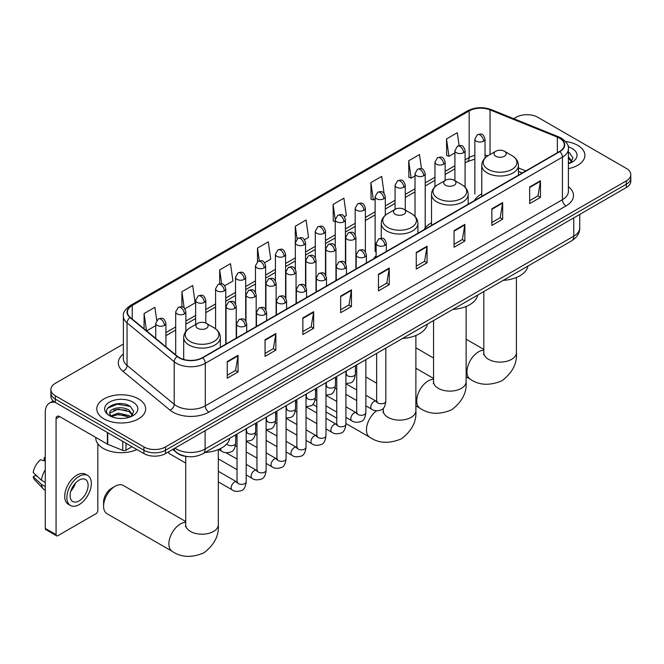 <?xml version="1.0" encoding="UTF-8"?>
<svg xmlns="http://www.w3.org/2000/svg" width="664" height="664" viewBox="0 0 664 664"><rect width="100%" height="100%" fill="white"/><g stroke="black" fill="none" stroke-linecap="round" stroke-linejoin="round"><path stroke-width="1" d="M376.139 255.607A26.983 15.579 0 0 0 373.815 258.694M431.517 222.863A26.983 15.579 0 0 0 424.08 229.678M481.774 193.846A26.983 15.579 0 0 0 474.337 200.669M522.236 173.005L518.435 171.47M188.393 456.658A15.272 8.815 180 0 1 176.948 452.923L172.706 449.428M123.379 344.052L55.344 383.327A15.272 8.815 0 0 0 50.871 389.56L50.871 396.217A15.272 8.815 0 0 0 55.344 402.45L143.905 453.587A15.272 8.815 0 0 0 165.51 453.587L626.326 187.53A15.272 8.815 0 0 0 630.8 181.297L630.8 177.969A15.272 8.815 0 0 1 626.326 184.21A15.272 8.815 0 0 0 630.8 177.969L630.8 174.649A15.272 8.815 0 0 0 626.326 168.407L537.765 117.279A15.272 8.815 0 0 0 516.16 117.279L513.72 118.69M50.871 389.56A15.272 8.815 0 0 0 55.344 395.802L143.905 446.93A15.272 8.815 0 0 0 165.51 446.93L165.51 450.258L626.326 184.21L165.51 450.258A15.272 8.815 0 0 1 143.905 450.258A15.272 8.815 0 0 0 165.51 450.258L165.51 453.587M55.344 395.802L55.344 399.122L143.905 450.258L55.344 399.122A15.272 8.815 0 0 1 50.871 392.889A15.272 8.815 0 0 0 55.344 399.122L55.344 402.45M577.721 145.341A24.435 14.11 0 0 0 565.52 141.515A24.435 14.11 0 0 1 577.721 145.341A24.435 14.11 0 0 1 584.884 155.318A24.435 14.11 0 0 0 577.721 145.341M138.51 398.915A24.435 14.11 0 0 0 111.876 395.86A24.435 14.11 0 0 0 96.786 408.891A24.435 14.11 0 0 0 103.949 418.868A24.435 14.11 0 0 0 130.584 421.93A24.435 14.11 0 0 0 145.665 408.891A24.435 14.11 0 0 0 138.51 398.915A24.435 14.11 0 0 0 111.876 395.86A24.435 14.11 0 0 0 96.786 408.891A24.435 14.11 0 0 0 103.949 418.868A24.435 14.11 0 0 0 130.584 421.93A24.435 14.11 0 0 0 145.665 408.891A24.435 14.11 0 0 0 138.51 398.915M559.544 138.17A16.293 9.404 180 0 1 564.317 144.818A16.293 9.404 180 0 1 559.544 151.467L202.412 357.655A16.293 9.404 180 0 1 177.545 356.402L130.393 317.525A16.293 9.404 180 0 1 127.447 312.13A16.293 9.404 180 0 1 132.219 305.481L469.166 110.946A16.293 9.404 180 0 1 490.032 109.892L557.37 137.116A16.293 9.404 180 0 1 559.544 138.17M559.835 138.004A16.7 9.645 0 0 0 557.602 136.917L490.264 109.701A16.7 9.645 0 0 0 468.884 110.78L131.937 305.315A16.7 9.645 0 0 0 130.061 317.658L177.213 356.535A16.7 9.645 0 0 0 202.703 357.821L559.835 151.633A16.7 9.645 0 0 0 559.835 138.004M227.254 361.565L227.254 378.198L238.052 371.956L238.052 355.331L227.254 361.565M227.254 375.243L235.571 370.446L238.011 355.887A4.075 2.349 -120 0 0 238.052 355.331M235.496 370.487L238.052 371.956M265.052 339.744L265.052 356.369L275.851 350.135L275.851 333.511L265.052 339.744M265.052 353.422L273.369 348.617L275.809 334.058A4.075 2.349 -120 0 0 275.851 333.511M273.302 348.658L275.851 350.135M302.859 317.915L302.859 334.548L313.657 328.315L313.657 311.682L302.859 317.915M302.859 331.593L311.175 326.796L313.615 312.238A4.075 2.349 -120 0 0 313.657 311.682M311.101 326.837L313.657 328.315M340.657 296.094L340.657 312.719L351.455 306.486L351.455 289.861L340.657 296.094M340.657 309.773L348.974 304.967L351.414 290.409A4.075 2.349 -120 0 0 351.455 289.861M348.899 305.008L351.455 306.486M529.664 186.974L529.664 203.599L540.463 197.366L540.463 180.732L529.664 186.974M529.664 200.653L537.981 195.847L540.421 181.289A4.075 2.349 -120 0 0 540.463 180.732M537.906 195.888L540.463 197.366M491.858 208.795L491.858 225.428L502.665 219.186L502.665 202.561L491.858 208.795M491.858 222.473L500.183 217.667L502.615 203.109A4.075 2.349 -120 0 0 502.665 202.561M500.108 217.717L502.665 219.186M454.06 230.624L454.06 247.249L464.858 241.015L464.858 224.382L454.06 230.624M454.06 244.302L462.376 239.496L464.817 224.938A4.075 2.349 -120 0 0 464.858 224.382M462.302 239.538L464.858 241.015M416.262 252.444L416.262 269.069L427.06 262.836L427.06 246.211L416.262 252.444M416.262 266.123L424.578 261.317L427.018 246.759A4.075 2.349 -120 0 0 427.06 246.211M424.503 261.359L427.06 262.836M378.455 274.265L378.455 290.898L389.262 284.665L389.262 268.032L378.455 274.265M378.455 287.944L386.78 283.146L389.212 268.588A4.075 2.349 -120 0 0 389.262 268.032M386.705 283.188L389.262 284.665M568.392 168.656A24.435 14.11 0 0 0 584.884 155.318A24.435 14.11 0 0 1 568.392 168.656M165.51 446.93L626.326 180.882A15.272 8.815 0 0 0 630.8 174.649M224.756 285.761L232.931 281.046L230.491 263.666L219.693 269.908L219.693 283.802M184.866 308.793L195.133 302.867L192.693 285.495L181.894 291.728L181.894 306.859M156.721 320.338L154.886 307.316L144.088 313.549L144.088 328.821M344.425 216.672L346.334 215.568L343.894 198.196L333.096 204.429L333.27 220.963M384.082 193.357L381.7 176.375L370.894 182.608L371.068 199.134M421.491 168.747L419.499 154.546L408.7 160.779L408.875 177.313M459.106 145.607L457.297 132.725L446.499 138.959L446.673 155.484M264.646 262.736L270.729 259.217L268.298 241.845L257.491 248.079L257.491 261.699M304.535 239.704L308.536 237.397L306.096 220.016L295.297 226.258L295.356 242.85M295.356 269.219L295.297 242.717M295.297 226.258L297.074 238.924M335.237 221.693L333.096 220.896M333.096 204.429L335.237 219.718A5.088 2.938 0 0 0 336.731 221.784A5.088 2.938 0 0 0 343.935 221.784A5.088 2.938 0 0 0 345.421 219.709C343.354 213.177 341.346 214.48 337.785 215.302A5.088 2.938 60 0 1 340.333 215.551A5.088 2.938 -120 0 1 343.935 221.784M370.894 182.608L373.334 199.98L375.127 198.943M373.334 199.98L370.894 199.067M408.7 160.779L411.14 178.16L415.017 175.918M411.14 178.16L408.7 177.246M446.499 138.959L448.939 156.331L454.906 152.886M448.939 156.331L446.499 155.417M257.491 248.079L259.284 260.836M219.693 269.908L221.643 283.802M181.894 291.728L184.177 308.046M146.595 330.888L155.741 325.609M144.088 313.549L146.512 330.813M568.392 161.975L569.928 163.178M568.392 163.294L568.824 163.585M568.392 156.696L571.887 161.385M568.392 158.015L571.621 161.734M568.392 163.726A16.6 9.587 0 0 0 572.177 162.091A16.6 9.587 0 0 0 572.177 148.537A16.6 9.587 0 0 0 568.201 146.844M570.318 163.02L572.916 157.916L569.629 152.961M568.392 152.338L569.405 152.803M495.784 156.231A6.109 3.527 0 0 0 504.424 156.231A6.109 3.527 0 0 0 504.424 151.243L512.01 155.625A16.841 9.719 0 0 1 512.01 169.37A16.841 9.719 0 0 1 488.198 169.37A16.841 9.719 0 0 1 488.198 155.625C484.056 158.082 481.915 161.352 481.774 165.436A18.326 10.582 0 0 0 487.144 172.914A18.326 10.582 0 0 0 507.122 175.213A18.326 10.582 0 0 0 518.435 165.436C518.302 161.352 516.16 158.082 512.01 155.625L504.424 151.243A6.109 3.527 0 0 0 495.784 151.243A6.109 3.527 0 0 0 495.784 156.231M503.146 280.382A28.004 16.168 0 0 0 527.946 266.073M445.527 185.248A6.109 3.527 0 0 0 454.168 185.248A6.109 3.527 0 0 0 454.168 180.259L461.754 184.633A16.841 9.719 0 0 1 461.754 198.387A16.841 9.719 0 0 1 437.941 198.387A16.841 9.719 0 0 1 437.941 184.633C433.799 187.099 431.658 190.369 431.517 194.452A18.326 10.582 0 0 0 436.887 201.931A18.326 10.582 0 0 0 456.865 204.23A18.326 10.582 0 0 0 468.178 194.452C468.045 190.369 465.904 187.099 461.754 184.633L454.168 180.259A6.109 3.527 0 0 0 445.527 180.259A6.109 3.527 0 0 0 445.527 185.248M452.889 309.399A28.004 16.168 0 0 0 477.682 295.082M395.271 214.264A6.109 3.527 0 0 0 403.911 214.264A6.109 3.527 0 0 0 403.911 209.276L411.497 213.65A16.841 9.719 0 0 1 411.497 227.403A16.841 9.719 0 0 1 387.685 227.403A16.841 9.719 0 0 1 387.685 213.65C383.535 216.115 381.393 219.386 381.26 223.469A18.326 10.582 0 0 0 386.631 230.947A18.326 10.582 0 0 0 406.6 233.247A18.326 10.582 0 0 0 417.922 223.469C417.781 219.386 415.639 216.115 411.497 213.65L403.911 209.276A6.109 3.527 0 0 0 395.271 209.276A6.109 3.527 0 0 0 395.271 214.264M402.633 338.416A28.004 16.168 0 0 0 427.425 324.098M103.584 506.217L103.584 502.059A11.205 6.466 -60 0 1 111.51 488.339L115.104 486.255A16.293 9.404 120 0 0 103.584 506.217A16.293 9.404 120 0 0 106.962 513.67L172.267 551.377A16.293 9.404 -60 0 1 169.768 538.321A16.293 9.404 -60 0 1 180.417 523.962A16.293 9.404 -60 0 1 185.721 522.394M197.698 328.331A6.109 3.527 0 0 0 206.338 328.331A6.109 3.527 0 0 0 206.338 323.343L213.924 327.726A16.841 9.719 0 0 1 213.924 341.47A16.841 9.719 0 0 1 190.112 341.47A16.841 9.719 0 0 1 190.112 327.726C185.962 330.182 183.82 333.452 183.687 337.536A18.326 10.582 0 0 0 189.057 345.014A18.326 10.582 0 0 0 209.027 347.313A18.326 10.582 0 0 0 220.34 337.536C220.207 333.452 218.066 330.182 213.924 327.726L206.338 323.343A6.109 3.527 0 0 0 197.698 323.343A6.109 3.527 0 0 0 197.698 328.331M205.052 452.483A28.004 16.168 0 0 0 229.852 438.174M185.721 521.522L123.255 485.45A16.293 9.404 120 0 0 115.104 486.255L111.51 488.339M185.721 463.065L169.519 453.711A4.582 2.648 -60 0 1 168.947 453.139A4.582 2.648 -60 0 1 168.573 451.81M125.994 443.245L125.994 450.209L132.028 446.723M55.17 402.351A20.368 11.761 -120 0 0 49.485 403.106A20.368 11.761 -120 0 0 45.268 412.427L45.268 528.411L56.066 534.644L56.066 418.66A5.088 2.938 60 0 1 57.121 416.336A5.088 2.938 60 0 1 59.669 416.585L107.394 444.141L107.394 432.496M56.066 534.644A2.548 1.469 120 0 0 56.589 535.815L45.791 529.573A2.548 1.469 -60 0 1 45.268 528.411M56.589 535.815A2.548 1.469 120 0 0 57.868 535.682L96.031 513.654A2.548 1.469 120 0 0 97.824 510.533L97.824 443.784M125.994 450.209A2.548 1.469 180 0 1 122.74 450.366L107.734 444.307A2.548 1.469 180 0 1 107.394 444.141M79.107 500.888A12.732 7.345 120 0 0 87.424 489.675A12.732 7.345 120 0 0 85.473 479.474A12.732 7.345 120 0 0 79.107 480.105A12.732 7.345 120 0 0 70.791 491.319A12.732 7.345 120 0 0 72.741 501.519A12.732 7.345 120 0 0 79.107 500.888M70.882 491.028A12.732 7.345 120 0 0 75.447 483.11M45.268 457.977L44.189 457.654L44.189 460.21L45.268 460.833M87.764 475.507L85.606 474.262A17.314 9.993 120 0 0 76.949 475.117A17.314 9.993 120 0 0 65.636 490.372A17.314 9.993 120 0 0 68.292 504.242L70.45 505.487A17.314 9.993 120 0 0 79.107 504.632A17.314 9.993 120 0 0 90.412 489.376A17.314 9.993 120 0 0 87.764 475.507A17.314 9.993 120 0 0 79.107 476.362A17.314 9.993 120 0 0 67.794 491.617A17.314 9.993 120 0 0 70.45 505.487M45.268 469.88A16.799 9.703 120 0 0 41.442 480.238L33.2 472.519A13.238 7.644 120 0 1 40.587 459.729L45.268 461.148M45.268 482.446L41.442 480.238M37.657 476.694L35.416 475.399L33.2 476.677L41.442 484.388L45.268 486.596M41.442 484.388A16.799 9.703 120 0 0 43.517 489.086A16.799 9.703 120 0 0 44.787 490.082L45.268 490.364M45.268 457.355A13.238 7.644 120 0 0 44.189 457.654M33.2 476.677A13.238 7.644 120 0 0 34.769 479.972L43.517 489.086M95.774 437.427L95.774 437.991A25.456 14.699 0 0 0 103.227 448.391A25.456 14.699 0 0 0 136.942 449.561M118.466 418.345L122.309 418.461M110.838 415.905L118.25 413.083L129.364 415.681L130.708 416.76M111.519 416.618L118.25 414.402L129.605 417.166M110.954 416.419L109.767 413.63A11.504 6.64 0 0 0 111.627 416.71M132.667 414.967L129.364 410.402C122.458 405.248 108.249 408.426 109.767 413.63L109.726 413.124M109.792 413.796L110.116 412.942L118.25 409.124L129.364 411.721L132.41 415.307M131.107 416.594L133.705 411.489L130.418 406.534C118.773 398.168 98.073 409.198 110.025 415.954L110.614 416.32M132.966 402.118A16.6 9.587 0 0 0 109.494 402.118A16.6 9.587 0 0 0 109.494 415.672A16.6 9.587 0 0 0 132.966 415.672A16.6 9.587 0 0 0 132.966 402.118M107.601 408.202L117.345 404.202L130.194 406.385M113.685 410.144L117.345 409.481L126.517 410.269M113.685 415.423L117.345 414.759L126.517 415.548M174.939 448.134A20.368 11.761 0 0 0 176.309 449.013A20.368 11.761 0 0 0 205.11 449.013L573.762 236.168A20.368 11.761 0 0 0 579.73 227.86C579.88 232.906 577.19 237.239 571.654 240.833L203.001 453.67A10.184 5.876 60 0 0 205.11 449.013L205.11 430.72M573.762 217.883L573.762 236.168A10.184 5.876 60 0 1 571.654 240.833M174.117 448.615A10.184 6.814 129.5 0 0 175.894 451.927L172.798 449.379M626.326 187.53L626.326 180.882M143.905 453.587L143.905 446.93M568.392 186.717A25.456 14.699 180 0 1 566.027 205.931L208.894 412.12A5.088 2.938 60 0 1 205.292 405.878L562.425 199.69A20.368 11.761 0 0 0 568.392 191.381L568.392 148.811A20.368 11.761 180 0 1 562.425 157.127A5.088 2.938 -120 0 0 559.835 151.633M208.894 412.12A25.456 14.699 180 0 1 172.889 412.12A25.456 14.699 180 0 1 170.034 410.153L122.89 371.276A25.456 14.699 180 0 1 123.379 354.028M176.491 405.878A20.368 11.761 0 0 0 205.292 405.878L205.292 363.316A20.368 11.761 180 0 1 174.209 361.739L127.056 322.87A20.368 11.761 180 0 1 123.379 316.122L123.379 358.693A20.368 11.761 0 0 0 127.056 365.432L174.209 404.31A20.368 11.761 0 0 0 176.491 405.878M568.392 148.811C569.065 145.632 566.732 142.079 561.37 138.162L558.69 136.867A5.088 2.382 112 0 0 557.602 136.917M558.69 136.867L491.36 109.643C482.927 106.663 474.918 107.095 467.34 110.946A5.088 2.938 60 0 1 468.884 110.78M131.937 305.315A5.088 2.938 -120 0 0 130.393 305.481C125.114 309.275 122.774 312.827 123.379 316.122M130.061 317.658A5.088 3.403 129.5 0 0 127.056 322.87L127.056 365.432A5.088 3.403 -50.5 0 1 122.89 371.276M491.36 109.643A5.088 2.382 112 0 0 490.264 109.701M177.213 356.535A5.088 3.403 129.5 0 0 174.209 361.739L174.209 404.31A5.088 3.403 -50.5 0 1 170.034 410.153M202.703 357.821A5.088 2.938 60 0 1 205.292 363.316L562.425 157.127L562.425 199.69A5.088 2.938 60 0 0 566.027 205.931M132.219 305.481L132.219 319.035M557.37 137.116L557.37 152.728M490.032 109.892L490.032 154.563M525.838 170.93L518.435 167.934M487.982 155.749A16.293 9.404 0 0 0 485.035 155.094M474.851 155.376A16.293 9.404 0 0 0 469.166 157.509L465.091 159.858M469.166 110.946L469.166 157.509A9.163 5.287 60 0 1 467.273 161.701L465.091 162.962M454.906 165.734L445.146 171.37M434.961 177.255L425.201 182.89M415.017 188.767L405.256 194.403M395.072 200.279L385.311 205.923M375.127 211.799L365.366 217.435M355.182 223.311L345.421 228.947M335.237 234.832L325.476 240.468M315.292 246.344L305.531 251.98M295.356 257.856L285.586 263.492M275.411 269.377L265.642 275.012M255.466 280.889L245.697 286.524M235.521 292.401L225.752 298.036M215.576 303.921L205.807 309.557M195.631 315.433L185.862 321.069M175.686 326.945L165.925 332.581M378.455 274.796L389.212 268.588M416.262 252.976L427.018 246.759M454.06 231.147L464.817 224.938M491.858 209.326L502.615 203.109M529.664 187.497L540.421 181.289M340.657 296.617L351.414 290.409M302.859 318.446L313.615 312.238M265.052 340.267L275.809 334.058M227.254 362.096L238.011 355.887M516.401 277.461L516.401 352.692A16.293 9.404 180 0 1 511.629 359.349A16.293 9.404 180 0 1 488.588 359.349A16.293 9.404 180 0 1 483.815 352.692L483.599 354.618M516.401 352.692C517.239 363.407 512.417 372.778 501.926 380.787C489.741 385.867 479.225 385.361 470.361 379.277A16.293 9.404 -60 0 1 467.863 366.221A16.293 9.404 -60 0 1 478.503 351.862A16.293 9.404 -60 0 1 483.815 350.293M466.136 306.477L466.136 381.709A16.293 9.404 180 0 1 461.372 388.357A16.293 9.404 180 0 1 438.331 388.357A16.293 9.404 180 0 1 433.559 381.709L433.343 383.634M466.136 381.709C466.983 392.424 462.161 401.786 451.669 409.804C439.485 414.884 428.961 414.377 420.104 408.294A16.293 9.404 -60 0 1 417.606 395.238A16.293 9.404 -60 0 1 428.247 380.879A16.293 9.404 -60 0 1 433.559 379.31M415.88 335.494L415.88 410.726A16.293 9.404 180 0 1 411.107 417.374A16.293 9.404 180 0 1 388.067 417.374A16.293 9.404 180 0 1 383.294 410.726L383.087 412.651M415.88 410.726C416.726 421.441 411.896 430.803 401.413 438.821C389.228 443.901 378.704 443.394 369.84 437.31A16.293 9.404 -60 0 1 367.092 425.167A16.293 9.404 -60 0 1 376.563 410.817M218.307 449.561L218.307 524.792A16.293 9.404 180 0 1 213.534 531.449A16.293 9.404 180 0 1 190.493 531.449A16.293 9.404 180 0 1 185.721 524.792L185.513 526.718M384.829 245.398A5.088 2.938 0 0 0 386.323 243.323C384.257 236.791 382.248 238.094 378.688 238.907A5.088 2.938 60 0 1 381.227 239.164A5.088 2.938 -120 0 1 384.829 245.398A5.088 2.938 0 0 1 377.633 245.398A5.088 2.938 0 0 1 376.139 243.323L378.688 238.907M365.864 405.862L371.74 409.248A4.582 2.648 -60 0 1 371.035 405.579A4.582 2.648 -60 0 1 374.031 401.537A4.582 2.648 -60 0 1 374.23 401.429A4.582 2.648 -60 0 1 376.322 401.313L365.864 395.279M376.911 401.77L376.496 402.11L376.646 401.122A4.582 2.648 -0 0 0 377.99 402.99A4.582 2.648 -0 0 0 384.257 403.106A4.582 2.648 -0 0 0 385.809 401.122C385.186 406.443 383.535 409.414 380.87 410.037C377.036 411.207 373.998 410.941 371.74 409.248M364.885 256.91A5.088 2.938 0 0 0 366.379 254.835C364.312 248.303 362.303 249.606 358.743 250.428A5.088 2.938 60 0 1 361.282 250.677A5.088 2.938 -120 0 1 364.885 256.91A5.088 2.938 0 0 1 357.688 256.91A5.088 2.938 0 0 1 356.194 254.835L358.743 250.428M345.919 417.374L351.796 420.76A4.582 2.648 -60 0 1 351.09 417.092A4.582 2.648 -60 0 1 354.086 413.049A4.582 2.648 -60 0 1 354.286 412.942A4.582 2.648 -60 0 1 356.377 412.825L345.919 406.791M356.966 413.29L356.56 413.63L356.701 412.634A4.582 2.648 -0 0 0 358.045 414.51A4.582 2.648 -0 0 0 364.312 414.618A4.582 2.648 -0 0 0 365.864 412.634C365.241 417.955 363.59 420.934 360.925 421.557C357.091 422.719 354.053 422.453 351.796 420.76M344.94 268.43A5.088 2.938 0 0 0 346.434 266.347C344.367 259.815 342.358 261.118 338.798 261.94A5.088 2.938 60 0 1 341.337 262.189A5.088 2.938 -120 0 1 344.94 268.43A5.088 2.938 0 0 1 337.744 268.43A5.088 2.938 0 0 1 336.25 266.347L338.798 261.94M325.974 428.886L331.851 432.281A4.582 2.648 -60 0 1 331.145 428.604A4.582 2.648 -60 0 1 334.141 424.57A4.582 2.648 -60 0 1 334.341 424.462A4.582 2.648 -60 0 1 336.432 424.337L325.974 418.303M337.022 424.802L336.615 425.143L336.756 424.155A4.582 2.648 -0 0 0 338.101 426.022A4.582 2.648 -0 0 0 344.367 426.139A4.582 2.648 -0 0 0 345.919 424.155C345.297 429.475 343.645 432.447 340.981 433.069C337.146 434.231 334.108 433.974 331.851 432.281M324.995 279.942A5.088 2.938 0 0 0 326.489 277.867C324.422 271.335 322.413 272.638 318.853 273.452A5.088 2.938 60 0 1 321.393 273.709A5.088 2.938 -120 0 1 324.995 279.942A5.088 2.938 0 0 1 317.799 279.942A5.088 2.938 0 0 1 316.305 277.867L318.853 273.452M306.029 440.406L311.906 443.793A4.582 2.648 -60 0 1 311.2 440.124A4.582 2.648 -60 0 1 314.197 436.082A4.582 2.648 -60 0 1 314.396 435.974A4.582 2.648 -60 0 1 316.487 435.858L306.029 429.824M317.077 436.314L316.67 436.655L316.811 435.667A4.582 2.648 -0 0 0 318.156 437.534A4.582 2.648 -0 0 0 324.422 437.651A4.582 2.648 -0 0 0 325.974 435.667C325.352 440.987 323.7 443.959 321.036 444.581C317.201 445.751 314.163 445.486 311.906 443.793M305.05 291.454A5.088 2.938 0 0 0 306.544 289.379C304.477 282.847 302.469 284.151 298.908 284.972A5.088 2.938 60 0 1 301.448 285.221A5.088 2.938 -120 0 1 305.05 291.454A5.088 2.938 0 0 1 297.854 291.454A5.088 2.938 0 0 1 296.36 289.379L298.908 284.972M286.084 451.918L291.961 455.305A4.582 2.648 -60 0 1 291.255 451.636A4.582 2.648 -60 0 1 294.252 447.602A4.582 2.648 -60 0 1 294.451 447.486A4.582 2.648 -60 0 1 296.542 447.37L286.084 441.336M297.132 447.835L296.725 448.175L296.866 447.179A4.582 2.648 -0 0 0 298.211 449.055A4.582 2.648 -0 0 0 304.477 449.171A4.582 2.648 -0 0 0 306.029 447.179C305.407 452.508 303.755 455.479 301.091 456.102C297.256 457.264 294.218 456.998 291.961 455.305M285.105 302.975A5.088 2.938 0 0 0 286.599 300.892C284.532 294.368 282.524 295.663 278.963 296.484A5.088 2.938 60 0 1 281.503 296.733A5.088 2.938 -120 0 1 285.105 302.975A5.088 2.938 0 0 1 277.909 302.975A5.088 2.938 0 0 1 276.415 300.892L278.963 296.484M266.139 463.43L272.016 466.825A4.582 2.648 -60 0 1 271.31 463.148A4.582 2.648 -60 0 1 274.307 459.114A4.582 2.648 -60 0 1 274.506 459.007A4.582 2.648 -60 0 1 276.597 458.89L266.139 452.848M277.187 459.347L276.78 459.687L276.921 458.699A4.582 2.648 -0 0 0 278.266 460.567A4.582 2.648 -0 0 0 284.532 460.683A4.582 2.648 -0 0 0 286.084 458.699C285.462 464.02 283.81 466.991 281.146 467.614C277.32 468.776 274.273 468.518 272.016 466.825M265.16 314.487A5.088 2.938 0 0 0 266.654 312.412C264.587 305.88 262.579 307.183 259.018 307.996A5.088 2.938 60 0 1 261.558 308.254A5.088 2.938 -120 0 1 265.16 314.487A5.088 2.938 0 0 1 257.964 314.487A5.088 2.938 0 0 1 256.47 312.412L259.018 307.996M246.203 474.951L252.071 478.337A4.582 2.648 -60 0 1 251.365 474.669A4.582 2.648 -60 0 1 254.362 470.627A4.582 2.648 -60 0 1 254.561 470.519A4.582 2.648 -60 0 1 256.653 470.402L246.203 464.368M257.242 470.867L256.835 471.199L256.976 470.212A4.582 2.648 -0 0 0 258.321 472.079A4.582 2.648 -0 0 0 264.596 472.195A4.582 2.648 -0 0 0 266.139 470.212C265.517 475.532 263.865 478.503 261.201 479.126C257.375 480.296 254.329 480.031 252.071 478.337M245.215 325.999A5.088 2.938 0 0 0 246.709 323.924C244.642 317.392 242.634 318.695 239.073 319.517A5.088 2.938 60 0 1 241.613 319.766A5.088 2.938 -120 0 1 245.215 325.999A5.088 2.938 0 0 1 238.019 325.999A5.088 2.938 0 0 1 236.525 323.924L239.073 319.517M218.307 481.873L232.126 489.849A4.582 2.648 -60 0 1 231.421 486.181A4.582 2.648 -60 0 1 234.417 482.147A4.582 2.648 -60 0 1 234.616 482.031A4.582 2.648 -60 0 1 236.708 481.915L218.307 471.291M237.297 482.379L236.89 482.72L237.031 481.724A4.582 2.648 -0 0 0 238.376 483.599A4.582 2.648 -0 0 0 244.651 483.716A4.582 2.648 -0 0 0 246.203 481.724C245.572 487.052 243.92 490.024 241.256 490.646C237.43 491.808 234.384 491.543 232.126 489.849M354.41 239.347A5.088 2.938 0 0 0 355.904 237.272C353.837 230.74 351.829 232.043 348.26 232.865A5.088 2.938 60 0 1 350.808 233.114A5.088 2.938 -120 0 1 354.41 239.347A5.088 2.938 0 0 1 347.206 239.347A5.088 2.938 0 0 1 345.72 237.272L348.26 232.865M346.492 374.604L346.077 374.944L346.226 373.957A4.582 2.648 -0 0 0 347.571 375.824A4.582 2.648 -0 0 0 353.837 375.94A4.582 2.648 -0 0 0 355.389 373.957C354.759 379.277 353.115 382.248 350.451 382.871L345.919 383.634M334.465 250.867A5.088 2.938 0 0 0 335.959 248.784C333.892 242.252 331.884 243.555 328.315 244.377A5.088 2.938 60 0 1 330.863 244.626A5.088 2.938 -120 0 1 334.465 250.867A5.088 2.938 0 0 1 327.261 250.867A5.088 2.938 0 0 1 325.775 248.784L328.315 244.377M326.547 386.124L326.132 386.465L326.281 385.469A4.582 2.648 -0 0 0 327.626 387.344A4.582 2.648 -0 0 0 333.892 387.452A4.582 2.648 -0 0 0 335.444 385.469C334.822 390.789 333.17 393.76 330.506 394.391L325.974 395.146M314.52 262.38A5.088 2.938 0 0 0 316.014 260.305C313.947 253.772 311.939 255.067 308.37 255.889A5.088 2.938 60 0 1 310.918 256.146A5.088 2.938 -120 0 1 314.52 262.38A5.088 2.938 0 0 1 307.316 262.38A5.088 2.938 0 0 1 305.83 260.305L308.37 255.889M306.602 397.636L306.187 397.977L306.336 396.989A4.582 2.648 -0 0 0 307.681 398.856A4.582 2.648 -0 0 0 313.947 398.973A4.582 2.648 -0 0 0 315.5 396.989C314.877 402.309 313.225 405.281 310.561 405.903L306.029 406.658M294.575 273.892A5.088 2.938 0 0 0 296.069 271.817C294.003 265.285 291.994 266.588 288.425 267.409A5.088 2.938 60 0 1 290.973 267.658A5.088 2.938 -120 0 1 294.575 273.892A5.088 2.938 0 0 1 287.371 273.892A5.088 2.938 0 0 1 285.885 271.817L288.425 267.409M286.657 409.148L286.242 409.489L286.392 408.501A4.582 2.648 -0 0 0 287.736 410.369A4.582 2.648 -0 0 0 294.003 410.485A4.582 2.648 -0 0 0 295.555 408.501C294.932 413.821 293.281 416.793 290.616 417.415L286.084 418.179M274.63 285.412A5.088 2.938 0 0 0 276.124 283.329C274.058 276.797 272.049 278.1 268.48 278.921A5.088 2.938 60 0 1 271.028 279.171A5.088 2.938 -120 0 1 274.63 285.412A5.088 2.938 0 0 1 267.426 285.412A5.088 2.938 0 0 1 265.94 283.329L268.48 278.921M266.712 420.669L266.297 421.009L266.447 420.013A4.582 2.648 -0 0 0 267.791 421.889A4.582 2.648 -0 0 0 274.058 421.997A4.582 2.648 -0 0 0 275.61 420.013C274.987 425.334 273.336 428.313 270.671 428.936L266.139 429.691M254.686 296.924A5.088 2.938 0 0 0 256.179 294.849C254.113 288.317 252.104 289.612 248.543 290.434A5.088 2.938 60 0 1 251.083 290.691A5.088 2.938 -120 0 1 254.686 296.924A5.088 2.938 0 0 1 247.481 296.924A5.088 2.938 0 0 1 245.995 294.849L248.543 290.434M246.767 432.181L246.352 432.521L246.502 431.534A4.582 2.648 -0 0 0 247.846 433.401A4.582 2.648 -0 0 0 254.113 433.517A4.582 2.648 -0 0 0 255.665 431.534C255.042 436.854 253.391 439.825 250.726 440.448L246.203 441.203M234.741 308.436A5.088 2.938 0 0 0 236.235 306.361C234.168 299.829 232.159 301.132 228.599 301.954A5.088 2.938 60 0 1 231.138 302.203A5.088 2.938 -120 0 1 234.741 308.436A5.088 2.938 0 0 1 227.536 308.436A5.088 2.938 0 0 1 226.05 306.361L228.599 301.954M226.814 443.925A4.582 2.648 -0 0 0 227.901 444.913A4.582 2.648 -0 0 0 234.168 445.029A4.582 2.648 -0 0 0 235.72 443.046C235.097 448.366 233.446 451.337 230.781 451.96C226.947 453.13 223.909 452.865 221.651 451.171A4.582 2.648 -60 0 1 220.697 449.071A4.582 2.648 -60 0 1 220.747 448.432M483.541 141.183A5.088 2.938 0 0 0 485.035 139.1C482.969 132.576 480.96 133.871 477.399 134.692A5.088 2.938 60 0 1 479.947 134.95A5.088 2.938 -120 0 1 483.541 141.183A5.088 2.938 0 0 1 476.345 141.183A5.088 2.938 0 0 1 474.851 139.1L477.399 134.692M463.596 152.695A5.088 2.938 0 0 0 465.091 150.62C463.024 144.088 461.015 145.391 457.454 146.204A5.088 2.938 60 0 1 460.003 146.462A5.088 2.938 -120 0 1 463.596 152.695A5.088 2.938 0 0 1 456.4 152.695A5.088 2.938 0 0 1 454.906 150.62L457.454 146.204M443.66 164.207A5.088 2.938 0 0 0 445.146 162.132C443.079 155.6 441.07 156.903 437.51 157.725A5.088 2.938 60 0 1 440.058 157.974A5.088 2.938 -120 0 1 443.66 164.207A5.088 2.938 0 0 1 436.455 164.207A5.088 2.938 0 0 1 434.961 162.132L437.51 157.725M423.715 175.728A5.088 2.938 0 0 0 425.201 173.644C423.134 167.12 421.125 168.415 417.565 169.237A5.088 2.938 60 0 1 420.113 169.494A5.088 2.938 -120 0 1 423.715 175.728A5.088 2.938 0 0 1 416.511 175.728A5.088 2.938 0 0 1 415.017 173.644L417.565 169.237M403.77 187.24A5.088 2.938 0 0 0 405.256 185.165C403.189 178.633 401.18 179.936 397.62 180.757A5.088 2.938 60 0 1 400.168 181.006A5.088 2.938 -120 0 1 403.77 187.24A5.088 2.938 0 0 1 396.566 187.24A5.088 2.938 0 0 1 395.072 185.165L397.62 180.757M383.825 198.76A5.088 2.938 0 0 0 385.311 196.677C383.244 190.145 381.236 191.448 377.675 192.269A5.088 2.938 60 0 1 380.223 192.518A5.088 2.938 -120 0 1 383.825 198.76A5.088 2.938 0 0 1 376.621 198.76A5.088 2.938 0 0 1 375.127 196.677L377.675 192.269M363.88 210.272A5.088 2.938 0 0 0 365.366 208.189C363.299 201.665 361.291 202.96 357.73 203.782A5.088 2.938 60 0 1 360.278 204.039A5.088 2.938 -120 0 1 363.88 210.272A5.088 2.938 0 0 1 356.676 210.272A5.088 2.938 0 0 1 355.182 208.189L357.73 203.782M323.99 233.305A5.088 2.938 0 0 0 325.476 231.221C323.409 224.689 321.401 225.992 317.84 226.814A5.088 2.938 60 0 1 320.388 227.063A5.088 2.938 -120 0 1 323.99 233.305A5.088 2.938 0 0 1 316.786 233.305A5.088 2.938 0 0 1 315.292 231.221L317.84 226.814M304.046 244.817A5.088 2.938 0 0 0 305.531 242.733C303.465 236.21 301.456 237.504 297.895 238.326A5.088 2.938 60 0 1 300.443 238.583A5.088 2.938 -120 0 1 304.046 244.817A5.088 2.938 0 0 1 296.841 244.817A5.088 2.938 0 0 1 295.356 242.733L297.895 238.326M284.101 256.329A5.088 2.938 0 0 0 285.586 254.254C283.52 247.722 281.511 249.025 277.95 249.847A5.088 2.938 60 0 1 280.498 250.096A5.088 2.938 -120 0 1 284.101 256.329A5.088 2.938 0 0 1 276.896 256.329A5.088 2.938 0 0 1 275.411 254.254L277.95 249.847M264.156 267.849A5.088 2.938 0 0 0 265.642 265.766C263.575 259.234 261.566 260.537 258.005 261.359A5.088 2.938 60 0 1 260.554 261.608A5.088 2.938 -120 0 1 264.156 267.849A5.088 2.938 0 0 1 256.951 267.849A5.088 2.938 0 0 1 255.466 265.766L258.005 261.359M244.211 279.361A5.088 2.938 0 0 0 245.697 277.286C243.63 270.754 241.63 272.049 238.061 272.871A5.088 2.938 60 0 1 240.609 273.128A5.088 2.938 -120 0 1 244.211 279.361A5.088 2.938 0 0 1 237.006 279.361A5.088 2.938 0 0 1 235.521 277.286L238.061 272.871M224.266 290.873A5.088 2.938 0 0 0 225.752 288.798C223.693 282.266 221.685 283.569 218.116 284.391A5.088 2.938 60 0 1 220.664 284.64A5.088 2.938 -120 0 1 224.266 290.873A5.088 2.938 0 0 1 217.062 290.873A5.088 2.938 0 0 1 215.576 288.798L218.116 284.391M204.321 302.394A5.088 2.938 0 0 0 205.807 300.311C203.748 293.778 201.74 295.082 198.171 295.903A5.088 2.938 60 0 1 200.719 296.152A5.088 2.938 -120 0 1 204.321 302.394A5.088 2.938 0 0 1 197.117 302.394A5.088 2.938 0 0 1 195.631 300.311L198.171 295.903M184.376 313.906A5.088 2.938 0 0 0 185.862 311.831C183.803 305.299 181.795 306.594 178.226 307.415A5.088 2.938 60 0 1 180.774 307.673A5.088 2.938 -120 0 1 184.376 313.906A5.088 2.938 0 0 1 177.172 313.906A5.088 2.938 0 0 1 175.686 311.831L178.226 307.415M164.431 325.418A5.088 2.938 0 0 0 165.925 323.343C163.859 316.811 161.85 318.114 158.281 318.936A5.088 2.938 60 0 1 160.829 319.185A5.088 2.938 -120 0 1 164.431 325.418A5.088 2.938 0 0 1 157.227 325.418A5.088 2.938 0 0 1 155.741 323.343L158.281 318.936M56.066 418.66L59.669 416.585M107.734 432.696L107.734 444.307M122.74 450.366L122.74 441.361M203.001 453.67C194.809 457.786 186.617 457.786 178.417 453.67L175.894 451.927M579.73 227.86L579.73 214.439M467.34 110.946L130.393 305.481M474.851 159.128L467.273 161.701M454.906 168.839L445.146 174.474M434.961 180.351L425.201 185.986M415.017 191.871L405.256 197.507M395.072 203.383L385.311 209.019M375.127 214.895L365.366 220.531M355.182 226.416L345.421 232.051M335.237 237.928L325.476 243.563M315.292 249.44L305.531 255.076M295.356 260.96L285.586 266.596M275.411 272.472L265.642 278.108M255.466 283.984L245.697 289.62M235.521 295.505L225.752 301.141M215.576 307.017L205.807 312.653M195.631 318.529L185.862 324.165M175.686 330.049L165.925 335.685M522.352 172.939L518.435 171.362M470.361 379.277L466.136 376.837M433.559 358.029L415.88 347.82M518.435 175.205L518.435 165.436M481.774 196.37L481.774 165.436M495.784 151.243L488.198 155.625M483.815 349.413L466.136 339.213M483.815 291.546L483.815 352.692M420.104 408.294L415.88 405.853M376.646 383.203L365.864 376.978M356.701 371.691L355.389 370.927M468.178 204.221L468.178 194.452M431.517 225.387L431.517 194.452M445.527 180.259L437.941 184.633M433.559 378.43L415.88 368.229M433.559 320.563L433.559 381.709M369.84 437.31L345.919 423.499M336.756 418.204L325.974 411.979M316.811 406.692L312.752 404.351M417.922 233.238L417.922 223.469M381.26 238.227L381.26 223.469M395.271 209.276L387.685 213.65M383.294 408.244L383.294 410.726M218.307 524.792C219.153 535.508 214.323 544.878 203.831 552.888C191.655 557.967 181.131 557.461 172.267 551.377M220.34 347.305L220.34 337.536M183.687 359.44L183.687 337.536M197.698 323.343L190.112 327.726M185.721 456.417L185.721 524.792M377.252 401.678L376.322 401.313M385.809 348.127L385.809 401.122M386.323 251.482L386.323 243.323M356.701 400.566L345.919 394.341M336.756 389.054L335.171 388.141M376.646 353.422L376.646 401.122M376.139 257.358L376.139 243.323M356.701 389.984L345.919 383.759M357.307 413.191L356.377 412.825M365.864 359.639L365.864 412.634M366.379 262.994L366.379 254.835M336.756 412.078L325.974 405.862M316.811 400.566L315.226 399.653M356.701 364.934L356.701 412.634M356.194 268.87L356.194 254.835M336.756 401.504L325.974 395.279M337.362 424.711L336.432 424.337M345.919 371.159L345.919 424.155M346.434 274.506L346.434 266.347M316.811 423.599L306.029 417.374M296.866 412.078L295.281 411.165M336.756 376.447L336.756 424.155M336.25 280.391L336.25 266.347M316.811 413.016L306.029 406.791M317.417 436.223L316.487 435.858M325.974 382.671L325.974 435.667M326.489 286.026L326.489 277.867M296.866 435.111L286.084 428.886M276.921 423.599L275.336 422.686M316.811 387.967L316.811 435.667M316.305 291.903L316.305 277.867M296.866 424.528L286.084 418.303M297.472 447.735L296.542 447.37M306.029 394.192L306.029 447.179M306.544 297.538L306.544 289.379M276.921 446.631L266.139 440.406M256.976 435.111L255.391 434.198M296.866 399.479L296.866 447.179M296.36 303.415L296.36 289.379M276.921 436.049L266.139 429.824M277.527 459.256L276.597 458.89M286.084 405.704L286.084 458.699M286.599 309.05L286.599 300.892M256.976 458.143L246.203 451.918M237.031 446.631L235.446 445.71M276.921 410.991L276.921 458.699M276.415 314.935L276.415 300.892M256.976 447.561L246.203 441.336M257.582 470.768L256.653 470.402M266.139 417.216L266.139 470.212M266.654 320.571L266.654 312.412M237.031 469.656L218.307 458.849M256.976 422.512L256.976 470.212M256.47 326.447L256.47 312.412M237.031 459.073L225.976 452.69M237.637 482.28L236.708 481.915M246.203 428.736L246.203 481.724M246.709 332.083L246.709 323.924M237.031 434.024L237.031 481.724M236.525 337.959L236.525 323.924M168.241 452.01L168.947 453.139M346.832 374.513L345.902 374.147M355.389 365.69L355.389 373.957M355.904 269.044L355.904 237.272M346.226 370.985L346.226 373.957M336.756 379.451L335.444 378.696M345.72 263.749L345.72 237.272M326.887 386.025L325.958 385.659M335.444 377.21L335.444 385.469M335.959 280.557L335.959 248.784M326.281 382.497L326.281 385.469M316.811 390.963L315.5 390.208M325.775 275.261L325.775 248.784M306.942 397.545L306.013 397.172M315.5 388.722L315.5 396.989M316.014 292.069L316.014 260.305M306.336 394.009L306.336 396.989M296.866 402.475L295.555 401.72M305.83 286.782L305.83 260.305M286.997 409.057L286.068 408.692M295.555 400.234L295.555 408.501M296.069 303.589L296.069 271.817M286.392 405.53L286.392 408.501M276.921 413.996L275.61 413.24M285.885 298.294L285.885 271.817M267.053 420.569L266.123 420.204M275.61 411.755L275.61 420.013M276.124 315.101L276.124 283.329M266.447 417.042L266.447 420.013M256.976 425.508L255.665 424.752M265.94 309.806L265.94 283.329M247.108 432.09L246.178 431.716M255.665 423.267L255.665 431.534M256.179 326.622L256.179 294.849M246.502 428.554L246.502 431.534M237.031 437.028L235.72 436.265M245.995 321.326L245.995 294.849M235.72 434.779L235.72 443.046M236.235 338.134L236.235 306.361M221.651 451.171L218.63 449.428M226.05 344.01L226.05 306.361M485.035 158.015L485.035 139.1M474.851 193.979L474.851 139.1M465.091 187.215L465.091 150.62M454.906 180.683L454.906 150.62M445.146 180.475L445.146 162.132M434.961 186.85L434.961 162.132M425.201 227.959L425.201 173.644M415.017 216.422L415.017 173.644M405.256 210.048L405.256 185.165M395.072 209.384L395.072 185.165M385.311 215.319L385.311 196.677M375.127 251.548L375.127 196.677M365.366 251.797L365.366 208.189M355.182 234.674L355.182 208.189M345.421 263.309L345.421 219.709M335.237 246.186L335.237 219.709L337.785 215.302M325.476 274.821L325.476 231.221M315.292 257.698L315.292 231.221M305.531 286.342L305.531 242.733M285.586 297.854L285.586 254.254M275.411 280.731L275.411 254.254M265.642 309.366L265.642 265.766M255.466 292.243L255.466 265.766M245.697 320.886L245.697 277.286M235.521 303.763L235.521 277.286M225.752 343.67L225.752 288.798M215.576 328.813L215.576 288.798M205.807 323.069L205.807 300.311M195.631 324.538L195.631 300.311M185.862 331.353L185.862 311.831M175.686 354.866L175.686 311.831M165.925 346.815L165.925 323.343M155.741 338.424L155.741 323.343M49.485 403.106L53.245 400.931"/></g></svg>
